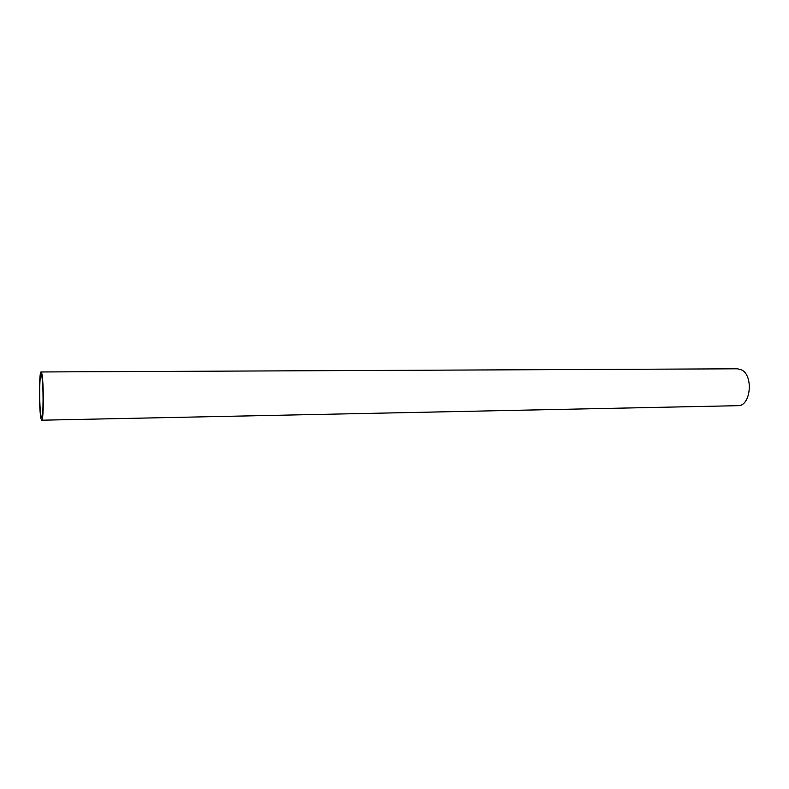 <?xml version="1.0" encoding="UTF-8"?>
<svg xmlns="http://www.w3.org/2000/svg" width="789" height="789" viewBox="0 0 789 789"><rect width="100%" height="100%" fill="white"/><g stroke="black" fill="none" stroke-linecap="round" stroke-linejoin="round"><path stroke-width="1.18" d="M41.758 373.355C43.839 380.84 43.78 421.622 41.699 420.202L40.969 418.495C38.937 410.112 39.026 370.958 41.087 371.964L41.758 373.355M41.699 420.202L737.922 405.684C750.694 406.493 753.84 375.495 741.463 369.844L737.449 368.798L41.087 371.964M41.018 415.852C39.223 408.515 39.292 373.917 41.117 374.824L41.709 376.067C43.543 382.714 43.494 418.574 41.659 417.342L41.018 415.852"/></g></svg>
